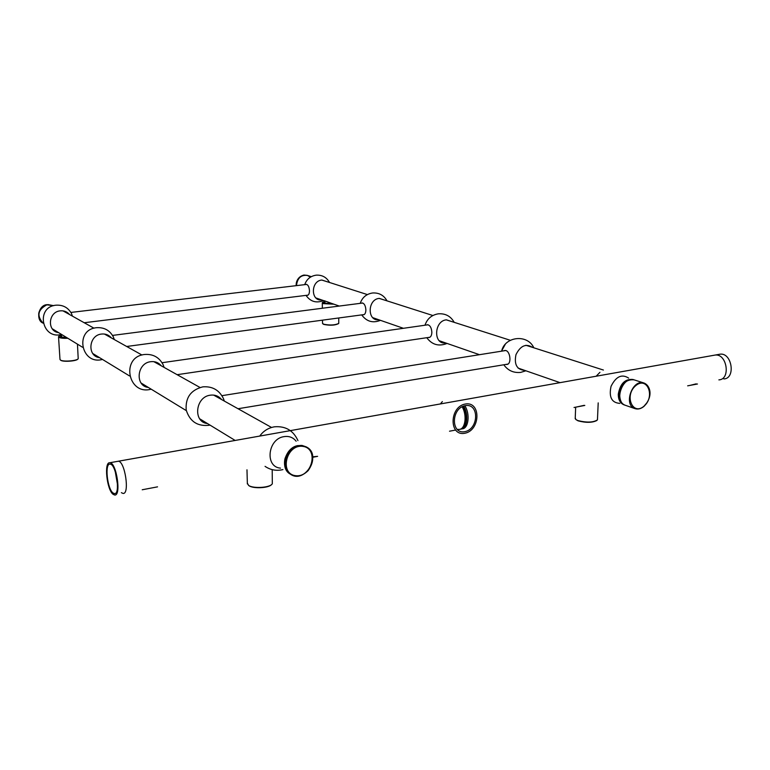 <?xml version="1.0" encoding="UTF-8"?>
<svg xmlns="http://www.w3.org/2000/svg" width="770" height="770" viewBox="0 0 770 770"><rect width="100%" height="100%" fill="white"/><g stroke="black" fill="none" stroke-linecap="round" stroke-linejoin="round"><path stroke-width="1.16" d="M618.3 394.115C618.233 399.572 620.1 403.133 623.873 404.779L623.873 404.779C620.206 403.201 618.349 399.784 618.281 394.529C620.014 383.816 624.903 378.802 632.959 379.494C625.076 378.744 620.197 383.624 618.3 394.115M296.527 285.218L296.537 285.622C296.748 279.953 299.338 276.469 304.323 275.179L307.557 275.467C301.195 274.649 297.518 277.893 296.527 285.218M48.077 304.612C38.991 305.209 35.372 318.79 43.12 323.179C36.546 315.844 37.778 309.733 46.816 304.843L53.669 305.661L48.077 304.612M306.498 447.014L298.125 445.551C285.4 447.226 279.462 468.073 290.001 473.945L290.377 474.166M596.163 376.222L599.955 372.305M619.821 403.374C611.669 402.797 608.752 397.118 611.043 386.357C615.952 376.453 621.813 373.7 628.638 378.108M501.511 351.187L505.312 344.228M524.649 370.36C516.891 369.706 513.994 364.47 515.967 354.672C520.443 345.692 525.968 343.266 532.551 347.395M503.667 350.841L504.812 350.485C510.221 349.772 512.146 364.46 506.66 364.48L505.919 364.431M507.353 364.335L506.843 364.277M452.722 321.87L446.253 319.848C433.895 321.042 433.25 344.835 445.57 342.919M425.396 324.035L425.059 325.056M426.542 324.998L427.456 324.709C430.064 325.181 431.537 327.741 431.855 332.37C431.7 335.489 430.748 337.212 428.986 337.539L428.341 337.481M385.337 300.329L379.167 298.404C367.425 299.386 367.117 321.398 378.802 319.762M361.371 303.197L362.121 302.947C364.316 303.39 365.567 305.709 365.875 309.935C365.779 312.88 364.97 314.497 363.45 314.805L362.872 314.728M327.702 281.907L321.802 280.059C310.656 280.886 310.589 301.378 321.687 299.944M305.594 284.544L306.229 284.332C308.087 284.736 309.174 286.873 309.473 290.752C309.415 293.534 308.722 295.074 307.403 295.353L306.893 295.276M280.492 468.131C264.601 467.043 267.719 438.736 284.063 436.628C289.096 435.878 293.129 437.418 296.152 441.229M207.457 423.539C192.779 422.258 195.291 396.82 210.345 395.183C214.984 394.596 218.728 396.05 221.577 399.534M224.34 401.074L223.406 398.514C219.2 390.034 212.347 386.145 202.856 386.848C190.854 389.918 185.301 397.628 186.196 409.986C189.892 421.777 197.871 426.84 210.114 425.156M148.369 387.454C134.74 386.088 136.829 362.978 150.766 361.688C155.059 361.207 158.543 362.574 161.219 365.789M164.106 367.406L163.115 364.682C159.226 357.309 153.095 353.902 144.712 354.469C120.543 356.76 127.868 395.809 151.18 389.168M99.58 357.655C86.885 356.25 88.637 335.085 101.592 334.045C105.596 333.651 108.849 334.94 111.371 337.924M114.297 339.551L113.305 336.837C109.715 330.272 104.152 327.231 96.606 327.693C74.324 329.608 81.004 365.423 102.468 359.426M58.607 332.64C46.729 331.216 48.231 311.696 60.339 310.849C64.074 310.522 67.125 311.744 69.502 314.516M72.418 316.143L71.466 313.496C68.126 307.567 63.015 304.805 56.143 305.18C35.516 306.797 41.59 339.811 61.465 334.44M306.239 446.869L302.033 445.435C293.688 445.281 287.99 449.757 284.929 458.872C283.63 465.532 285.324 470.557 290.001 473.945L290.637 474.33C304.795 484.166 322.062 455.291 306.893 447.235L302.687 445.801C288.663 443.116 278.374 467.506 290.637 474.33C296.421 477.544 302.283 476.293 308.202 470.576C314.632 461.249 314.199 453.463 306.893 447.235M311.282 276.651L307.557 275.467L310.3 277.181M625.182 405.232L624.942 405.155C621.274 403.567 619.407 400.15 619.34 394.894C621.072 384.163 625.971 379.148 634.028 379.831L634.047 379.841M596.798 420.536C592.197 422.807 585.951 422.903 578.068 420.844L575.806 419.486M598.203 402.883L597.453 419.871C593.275 422.547 586.721 422.769 577.798 420.555L575.95 419.602L575.238 417.937M271.531 484.6C268.73 488.122 253.176 488.892 248.989 485.716L248.479 485.321M272.195 469.642L272.32 483.704C270.684 487.66 253.214 488.911 248.594 485.389L247.343 483.146M61.648 334.498L64.593 336.298M61.023 337.154L61.6 336.577M67.298 337.953C63.352 338.078 60.666 337.77 59.252 337.039L58.895 336.172L61.494 334.902M67.856 338.29C63.515 338.482 60.551 338.174 58.972 337.366L58.607 336.48M66.875 337.693L60.426 336.885L61.523 335.306M77.905 358.993C76.865 361.149 63.102 362.179 60.743 360.273L60.58 360.148M77.452 344.151L78.213 358.666C77.289 360.899 62.89 362.006 60.435 360.023L59.983 359.301M326.028 301.349L331.061 303.197M326.355 301.532L330.513 303.005M324.488 303.207L325.017 302.803M333.237 303.948L323.564 303.332L322.592 302.369L324.998 301.359M333.978 304.208L323.333 303.63L322.322 302.639M332.678 303.755L324.517 303.216L323.872 302.899L324.998 301.686M338.454 323.689C334.815 325.412 329.935 325.662 323.804 324.42L322.909 323.891M338.742 317.972L338.752 323.381C335.104 325.2 330.041 325.479 323.564 324.189L322.524 323.188M157.532 486.852L142.219 489.768M121.371 492.675L123.007 493.426C129.995 494.6 124.913 460.662 118.195 461.259L713.886 355.288M317.615 456.341L312.764 456.812M458.958 429.41L457.072 429.419M584.17 405.347L576.499 407.012M584.805 405.434L574.035 407.484M696.205 383.845L690.084 385.366M697.466 383.999L687.658 385.828M718.882 379.88C730.942 379.494 727.044 353.42 715.166 355.057M115.25 471.558L117.521 484.667M723.829 378.936C735.918 378.542 732.02 352.535 720.123 354.171L718.834 354.402M113.036 494.263L114.653 495.023C121.544 496.217 116.443 462.173 109.821 462.741C103.873 461.74 106.732 489.595 113.036 494.263M112.969 492.944L114.441 493.637C120.736 494.725 116.078 463.617 110.023 464.127C104.576 463.203 107.194 488.69 112.969 492.944M465.311 404.019C449.305 406.772 448.91 436.552 464.811 433.26C480.557 430.401 481.183 401.093 465.311 404.019C449.305 406.772 448.91 436.552 464.811 433.26C480.557 430.401 481.183 401.093 465.311 404.019C449.305 406.772 448.91 436.552 464.811 433.26C480.557 430.401 481.183 401.093 465.311 404.019C449.305 406.772 448.91 436.552 464.811 433.26C480.557 430.401 481.183 401.093 465.311 404.019C449.305 406.772 448.91 436.552 464.811 433.26C480.557 430.401 481.183 401.093 465.311 404.019C449.305 406.772 448.91 436.552 464.811 433.26C480.557 430.401 481.183 401.093 465.311 404.019C449.305 406.772 448.91 436.552 464.811 433.26C480.557 430.401 481.183 401.093 465.311 404.019C449.305 406.772 448.91 436.552 464.811 433.26C480.557 430.401 481.183 401.093 465.311 404.019C449.305 406.772 448.91 436.552 464.811 433.26C480.557 430.401 481.183 401.093 465.311 404.019C449.305 406.772 448.91 436.552 464.811 433.26C480.557 430.401 481.183 401.093 465.311 404.019M442.365 401.574L440.373 403.942L442.365 401.574M465.282 405.646C451.047 408.1 450.691 434.569 464.839 431.662C478.863 429.121 479.402 403.018 465.282 405.646C451.047 408.1 450.691 434.569 464.839 431.662C478.863 429.121 479.402 403.018 465.282 405.646C451.047 408.1 450.691 434.569 464.839 431.662C478.863 429.121 479.402 403.018 465.282 405.646C451.047 408.1 450.691 434.569 464.839 431.662C478.863 429.121 479.402 403.018 465.282 405.646C451.047 408.1 450.691 434.569 464.839 431.662C478.863 429.121 479.402 403.018 465.282 405.646C451.047 408.1 450.691 434.569 464.839 431.662C478.863 429.121 479.402 403.018 465.282 405.646C451.047 408.1 450.691 434.569 464.839 431.662C478.863 429.121 479.402 403.018 465.282 405.646C451.047 408.1 450.691 434.569 464.839 431.662C478.863 429.121 479.402 403.018 465.282 405.646C451.047 408.1 450.691 434.569 464.839 431.662C478.863 429.121 479.402 403.018 465.282 405.646C451.047 408.1 450.691 434.569 464.839 431.662C478.863 429.121 479.402 403.018 465.282 405.646M460.114 429.208C466.437 429.246 468.314 414.655 462.972 406.339C468.314 414.655 466.437 429.246 460.114 429.208C466.437 429.246 468.314 414.655 462.972 406.339M462.01 428.832C468.487 429.015 470.374 414.029 464.83 405.732M460.941 429.063C467.207 428.861 468.92 414.289 463.569 406.108M302.793 446.35C286.257 444.011 279.067 473.954 295.69 475.696C312.062 477.766 319.223 448.409 302.793 446.35M307.182 275.342L303.919 275.054C298.548 276.94 295.959 280.472 296.152 285.67C296.296 279.924 298.885 276.382 303.938 275.054L307.374 275.4M42.86 323.034C35.93 320.32 38.105 305.632 46.537 304.689L53.669 305.661L46.537 304.689C37.509 309.588 36.277 315.7 42.86 323.034L43.12 323.179M620.928 388.725L620.351 390.38M643.845 382.969L634.297 379.918C622.815 375.308 613.372 401.661 625.202 405.241L625.423 405.318M644.028 406.146C655.491 396.54 647.233 375.866 635.693 385.693C624.037 395.462 632.632 416.108 644.028 406.146M649.707 395.058C650.188 388.889 648.301 384.885 644.076 383.046C632.545 378.407 622.997 405.001 634.884 408.601C637.858 409.582 640.861 408.832 643.874 406.348L647.079 402.556M459.016 429.4C465.321 429.573 467.332 415.194 462.106 406.753C467.332 415.194 465.321 429.573 459.016 429.4C465.321 429.573 467.332 415.194 462.106 406.753M238.026 408.735L507.815 364.114M221.924 395.674L505.563 350.543M177.138 374.692L429.91 337.241M162.056 362.708L428.11 324.776M126.684 346.481L364.21 314.555M112.535 335.412L362.708 303.024M84.209 322.736L308.029 295.131M70.888 312.437L306.739 284.409M603.41 370.043L525.9 345.268M510.337 340.292L446.369 319.839M432.865 315.517L379.264 298.385M367.367 294.583L321.908 280.049M560.069 382.651L518.066 368.079M479.489 354.691L439.275 340.735M403.403 328.299L372.786 317.673M339.291 306.056L326.576 301.647M324.998 301.089L315.941 297.952M271.541 427.466L213.637 395.097M199.988 387.464L153.808 361.65M141.978 355.028L104.431 334.045M93.998 328.203L62.996 310.868M235.158 440.45L199.68 418.793M186.33 410.641L141.112 383.027M129.543 375.953L92.785 353.517M82.582 347.28L52.235 328.752M503.811 364.778C507.931 370.543 513.542 373.084 520.655 372.401L525.91 370.793M533.803 347.79C527.633 333.853 504.802 336.278 501.616 351.168M507.141 364.403L506.66 364.48M454.213 322.351C450.729 316.191 445.445 313.342 438.371 313.814C431.624 314.94 427.177 318.742 425.011 325.219M426.772 337.712C432.057 344.787 438.813 346.692 447.062 343.439M387.012 300.868C383.835 295.228 379.013 292.6 372.555 292.985C366.385 293.967 362.275 297.422 360.225 303.342M361.698 314.892C366.539 321.552 372.805 323.371 380.476 320.339M329.522 282.484C326.586 277.287 322.139 274.842 316.191 275.159C310.483 276.026 306.662 279.192 304.718 284.65M305.998 295.382C310.483 301.676 316.316 303.409 323.496 300.57M297.952 440.623C293.38 430.517 285.564 425.916 274.524 426.801C268.345 427.851 263.417 430.94 259.75 436.07M265.053 466.36C270.52 470.047 276.469 471.125 282.898 469.604M634.297 379.918C629.716 378.821 625.673 380.852 622.16 386.011C618.974 389.206 617.954 403.239 625.202 405.241L634.884 408.601C637.926 409.592 640.967 408.841 643.999 406.358C653.586 396.232 650.265 385.558 644.076 383.046M623.873 404.779L624.942 405.155M632.959 379.494L633.806 379.764M575.209 418.755L575.662 407.205M247.363 483.974L246.978 469.806M61.465 334.392L61.648 337.327M59.993 359.503L58.539 336.894M324.988 300.8L325.017 303.361M322.534 323.458L322.495 320.156M322.351 308.241L322.293 302.947M144.731 489.287L156.685 487.015M312.803 457.264L317.173 456.427M449.526 431.21L455.445 430.083M109.821 462.741L720.123 354.171M114.441 493.637L115.144 493.503"/></g></svg>
